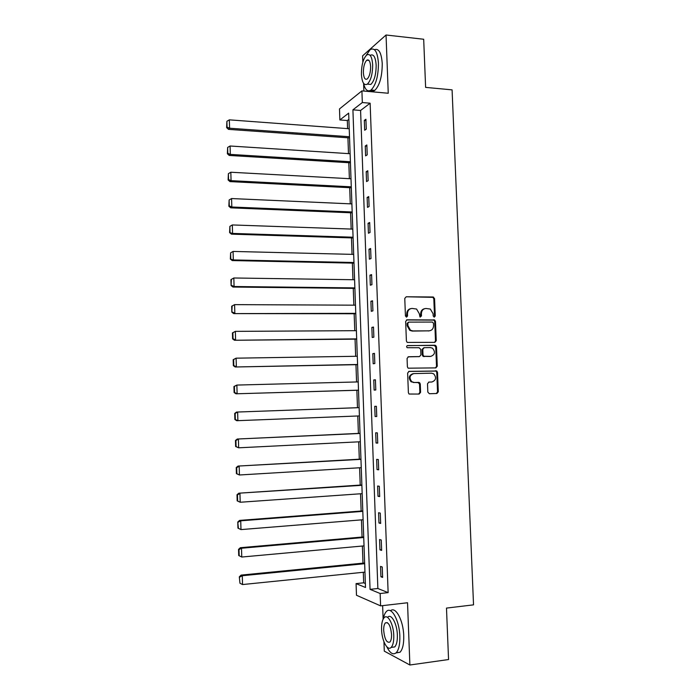 <?xml version="1.0" encoding="UTF-8"?>
<svg xmlns="http://www.w3.org/2000/svg" width="700" height="700" viewBox="0 0 700 700"><rect width="100%" height="100%" fill="white"/><g stroke="black" fill="none" stroke-linecap="round" stroke-linejoin="round"><path stroke-width="1.05" d="M434.271 317.118L435.251 315.971L434.56 298.637L433.02 296.993L406.21 296.783L404.766 298.419L405.44 315.963L406.543 317.126L407.549 315.963L407.461 313.696C407.636 310.494 409.168 308.735 412.072 308.429L416.561 309.041L419.309 313.705L419.983 316.977L421.479 315.971L421.391 313.714C421.558 310.529 423.071 308.779 425.941 308.473L430.325 309.05L433.099 313.723L433.186 315.971L434.271 317.118M434.07 317.091L434.507 316.129L433.816 298.821L432.915 297.342L406.21 296.783M406.376 317.109L406.752 313.863L407.461 313.696M420.306 317.1L420.665 313.871L421.391 313.714M427.831 392.123L429.389 393.733L436.879 393.496L438.296 391.799L437.517 372.382L436.783 371.009L409.08 371.368L407.636 373.065L408.389 392.726L409.045 394.039L419.151 394.056L420.586 392.35L420.262 383.967L419.571 382.629L414.146 382.471L411.784 381.71C408.931 377.86 409.605 375.156 413.805 373.59L431.515 373.179L433.711 373.844C436.669 377.641 436.047 380.363 431.865 381.999L428.925 382.078L427.507 383.766L427.831 392.123M380.152 593.512L380.599 605.867L356.484 595.262L356.072 583.616L365.505 587.484L348.67 113.129L339.876 119.954L339.491 108.929L361.909 90.886L362.329 102.541L352.914 109.839L370.055 589.356L380.152 593.512L388.132 592.629L370.134 103.206L362.329 102.541M361.909 90.886L388.246 93.249L386.041 35L423.684 39.252L425.618 87.386L452.086 89.862L473.532 604.852L446.486 608.09L448.551 659.54L409.885 665L407.531 602.753L380.599 605.867M434.84 342.361L436.249 340.707L435.47 321.405L434.621 319.961L407.094 319.804L405.65 321.466L406.402 341.005L407.172 342.405L434.84 342.361M436.494 346.85L437.273 366.214L435.855 367.894L408.1 368.183L407.391 366.826L407.067 358.435L408.52 356.746L419.493 356.571L420.919 354.891L420.7 349.361L419.142 347.734L407.146 347.699C406.35 346.692 406.507 345.975 407.636 345.555L435.706 345.45L436.494 346.85L435.741 346.964L436.52 366.301L437.273 366.214M383.95 641.769L384.291 651.14L409.885 665M386.041 35L362.609 55.843L362.836 62.195M370.134 103.206L360.579 110.46L377.869 588.508L388.132 592.629M364.324 120.4L364.683 130.244L366.275 129.124L365.916 119.245L364.324 120.4L365.96 120.531M365.251 146.002L365.61 155.873L367.211 154.849L366.852 144.944L365.251 146.002L366.896 146.116M366.188 171.684L366.546 181.58L368.156 180.653L367.789 170.721L366.188 171.684L367.832 171.78M367.124 197.444L367.491 207.366L369.101 206.544L368.734 196.577L367.124 197.444L368.769 197.523M368.069 223.274L368.428 233.231L370.046 232.505L369.679 222.513L368.069 223.274L369.714 223.335M369.005 249.191L369.373 259.175L371 258.554L370.632 248.526L369.005 249.191L370.659 249.235M369.959 275.179L370.317 285.197L371.945 284.672L371.586 274.619L369.959 275.179L371.604 275.205M370.904 301.254L371.271 311.299L372.908 310.879L372.54 300.79L370.904 301.254L372.558 301.262M371.858 327.408L372.225 337.488L373.861 337.164L373.494 327.049L371.858 327.408L373.511 327.399M372.811 353.64L373.179 363.746L374.824 363.527L374.456 353.377L372.811 353.64L374.465 353.614M373.765 379.951L374.132 390.092L375.795 389.979L375.419 379.794L373.765 379.951L375.428 379.908M374.727 406.341L375.095 416.517L376.757 416.509L376.39 406.297L374.727 406.341M375.69 432.819L376.058 443.021L377.729 443.118L377.352 432.871L375.69 432.819M376.652 459.375L377.029 469.613L378.7 469.814L378.324 459.532L376.652 459.375M377.624 486.01L378 496.274L379.68 496.589L379.304 486.281L377.624 486.01M378.595 512.733L378.971 523.031L380.66 523.442L380.284 513.109L378.595 512.733M379.575 539.534L379.951 549.867L381.64 550.392L381.264 540.015L379.575 539.534M380.546 566.423L380.931 576.782L382.629 577.413L382.252 567.009L380.546 566.423M348.898 119.332L347.322 120.523L347.611 128.625M347.935 137.804L348.495 153.624M348.819 162.715L349.379 178.692M349.703 187.696L350.271 203.84M350.586 212.756L351.164 229.057M351.47 237.895L352.056 254.354M352.363 263.104L352.957 279.72M353.264 288.382L353.85 305.165M354.156 313.74L354.76 330.689M355.058 339.176L355.661 356.291M355.959 364.683L356.571 381.964M356.869 390.267L357.481 407.697M357.779 415.984L358.391 433.414M358.689 441.84L359.301 459.2M359.608 467.766L360.22 485.074M360.526 493.78L361.139 511.017M361.454 519.864L362.058 537.04M362.373 546.035L362.985 563.141M363.3 572.276L363.676 582.811L365.356 583.485M382.629 605.631L383.127 619.168M363.676 582.811L356.072 583.616M347.322 120.523L339.876 119.954M363.624 83.799L363.886 91.061M360.579 110.46L352.914 109.839M377.869 588.508L370.055 589.356M375.095 416.517L376.757 416.447M376.058 443.021L377.72 442.934M377.029 469.613L378.691 469.508M378 496.274L379.662 496.16M378.971 523.031L380.642 522.891M379.951 549.867L381.614 549.71M380.931 576.782L382.602 576.608M424.594 308.691C422.074 309.277 420.761 311.01 420.665 313.871M410.69 308.648C408.161 309.26 406.849 311.001 406.752 313.863M434.621 342.361L435.496 340.83L434.726 321.554L433.877 320.11L406.464 319.961M433.475 323.207L432.399 322.061L408.844 322.123L407.838 323.277L407.925 325.675L410.489 330.225L412.947 330.942L429.047 330.846C431.909 330.514 433.414 328.755 433.571 325.579L433.475 323.207M408.459 322.201L407.12 323.426L407.838 323.277M429.424 330.829L412.221 331.074L409.771 330.365L407.216 325.824L407.12 323.426M435.514 367.902L436.52 366.301M408.039 356.842L419.072 356.624M407.199 345.669L434.954 345.231M430.771 356.387C435.024 354.707 435.592 351.969 432.469 348.18L430.421 347.585L424.217 347.664L422.791 349.335L423.01 354.856L423.762 356.248L430.797 356.379M423.859 347.716L422.056 349.44L422.791 349.335M430.027 356.484L423.027 356.344L422.275 354.961L422.056 349.44M435.741 346.964L434.201 345.345M431.471 382.025L428.619 382.121M413.088 373.66C408.887 375.217 408.214 377.921 411.058 381.771L414.146 382.471M418.626 394.074L419.86 392.385L419.527 384.02L417.97 382.41L413.429 382.533M436.336 393.514L437.544 391.842L436.765 372.453L436.03 371.088L408.686 371.438M349.51 136.745L229.582 128.222L229.338 119.849L349.23 128.748M227.062 127.155L226.896 121.301L226.634 127.619L227.062 127.155L229.582 128.222L228.498 129.369L349.554 137.918M229.338 119.849L226.896 121.301M226.634 127.619L228.498 129.369M363.493 83.204C365.12 89.897 367.64 92.172 371.061 90.029C375.9 85.085 378.359 76.151 378.438 63.228C377.536 51.791 374.762 47.268 370.116 49.656L366.135 55.51M370.466 90.422C371.814 91.516 373.266 91.499 374.815 90.361C379.689 85.435 382.165 76.519 382.244 63.613C381.439 52.797 378.84 48.151 374.447 49.674M370.169 55.361C373.52 53.646 375.515 56.91 376.162 65.144C376.11 74.428 374.342 80.859 370.851 84.429L367.377 84.114C370.86 80.526 372.619 74.086 372.662 64.794C372.024 56.543 370.037 53.279 366.713 55.002C363.204 58.651 361.445 65.091 361.41 74.314C362.023 82.556 364.017 85.82 367.386 84.114L370.851 84.429M363.37 72.66C363.764 77.971 365.05 80.071 367.22 78.969C369.451 76.659 370.589 72.511 370.615 66.517C370.213 61.206 368.926 59.106 366.783 60.217C364.525 62.554 363.387 66.701 363.37 72.66M386.89 646.87C390.014 653.258 393.111 655.218 396.191 652.75C398.799 649.871 400.015 644.376 399.84 636.274C399.464 620.454 391.361 605.929 386.444 611.468C385.009 612.885 383.967 615.335 383.32 618.8M395.964 652.951L400.059 652.225C402.692 649.346 403.918 643.86 403.734 635.775C403.366 620.305 395.491 605.903 390.504 610.794M387.389 622.65L385.385 622.895C384.169 624.234 383.609 626.789 383.688 630.543C384.65 639.275 386.706 643.116 389.874 642.075C391.081 640.736 391.641 638.19 391.562 634.428C390.565 625.651 388.509 621.81 385.385 622.895L385.402 622.878M387.721 617.207C391.283 613.209 397.101 623.726 397.364 635.066C397.495 640.894 396.62 644.849 394.739 646.923L391.606 647.343M393.776 635.53C393.523 624.173 387.739 613.629 384.204 617.628C382.314 619.719 381.439 623.665 381.57 629.492C381.789 640.561 387.494 651.455 391.169 647.395C393.041 645.321 393.908 641.366 393.776 635.53M350.402 161.752L230.326 154.403L230.081 146.002L350.114 153.729M227.806 153.326L227.64 147.446L227.369 153.746L227.806 153.326L230.326 154.403L229.233 155.444L350.438 162.811M230.081 146.002L227.64 147.446M227.369 153.746L229.233 155.444M351.286 186.83L231.07 180.661L230.825 172.235L351.006 178.78M228.55 179.567L228.384 173.679L228.112 179.952L228.55 179.567L231.07 180.661L229.976 181.606L351.321 187.784M230.825 172.235L228.384 173.679M228.112 179.952L229.976 181.606M352.179 211.986L231.814 207.008L231.578 198.555L351.89 203.91M229.294 205.896L229.127 199.981L228.856 206.237L229.294 205.896L231.814 207.008L230.72 207.839L352.214 212.826M231.578 198.555L229.127 199.981M228.856 206.237L230.72 207.839M353.071 237.213L232.566 233.424L232.33 224.945L352.791 229.119M230.037 232.304L229.871 226.371L229.6 232.601L232.566 233.424L231.464 234.159L353.098 237.947M232.33 224.945L229.871 226.371M229.6 232.601L231.464 234.159M353.973 262.509L233.319 259.936L233.082 251.431L353.684 254.398M230.781 258.799L230.615 252.849L230.344 259.053L233.319 259.936L232.216 260.566L353.999 263.139M233.082 251.431L230.615 252.849M230.344 259.053L232.216 260.566M230.93 279.624L231.096 285.582L231.368 279.405L230.93 279.624L233.835 277.988L354.585 279.746M354.874 287.892L234.071 286.519L232.969 287.044L354.891 288.4M231.368 279.405L233.835 277.988L234.071 286.519L231.534 285.373M231.096 285.582L232.969 287.044M231.674 306.224L231.849 312.2L232.12 306.04L231.674 306.224L234.588 304.631L355.486 305.174M355.775 313.346L233.721 313.609L355.793 313.749M232.12 306.04L234.588 304.631L234.832 313.189L232.286 312.034M231.849 312.2L233.721 313.609M232.435 332.902L232.601 338.896L233.047 338.774L232.873 332.762L232.435 332.902L235.349 331.363L356.387 330.68M356.685 338.87L234.474 340.261L356.694 339.159M232.873 332.762L235.349 331.363L235.594 339.946L233.047 338.774M232.601 338.896L234.474 340.261M233.188 359.669L233.354 365.68L233.8 365.592L233.634 359.572L233.188 359.669L236.11 358.172L357.297 356.265M357.586 364.481L235.226 366.993L357.595 364.656M233.634 359.572L236.11 358.172L236.355 366.783L233.8 365.592M233.354 365.68L235.226 366.993M233.94 386.514L234.115 392.543L234.561 392.507L234.395 386.461L233.94 386.514L236.871 385.07L358.207 381.92M358.505 390.162L235.987 393.803L358.505 390.224M234.395 386.461L236.871 385.07L237.116 393.706L234.561 392.507M234.115 392.543L235.987 393.803M359.118 407.636L236.504 412.072L359.118 407.654M359.415 415.922L236.749 420.709L234.876 419.493L235.322 419.501L235.156 413.438L234.701 413.446L234.876 419.493M235.156 413.438L237.641 412.046L237.886 420.717L235.322 419.501M234.701 413.446L236.504 412.072M360.036 433.335L237.274 439.031L360.036 433.466M360.334 441.752L238.656 447.808L235.638 446.53L236.093 446.574L235.918 440.493L235.471 440.457L235.638 446.53M235.918 440.493L238.411 439.11L238.656 447.808L236.093 446.574M235.471 440.457L237.274 439.031M360.946 459.113L238.035 466.069L360.955 459.358M361.252 467.67L239.426 474.985L236.407 473.646L236.862 473.742L236.688 467.635L236.233 467.556L236.407 473.646M236.688 467.635L239.181 466.261L239.426 474.985L236.862 473.742M236.233 467.556L238.035 466.069M361.865 484.96L238.805 493.194L361.874 485.319M362.171 493.657L240.205 502.25L237.169 500.859L237.632 500.99L237.457 494.865L237.002 494.742L237.169 500.859M237.457 494.865L239.951 493.5L240.205 502.25L237.632 500.99M237.002 494.742L238.805 493.194M362.784 510.886L239.575 520.406L240.73 520.817L362.801 511.367M363.099 519.733L240.984 529.594L237.939 528.141L238.402 528.325L237.773 522.016L237.939 528.141M238.227 522.183L240.73 520.817L240.984 529.594L238.402 528.325M237.773 522.016L239.575 520.406M363.703 536.9L240.354 547.706L241.509 548.231L363.729 537.495M364.026 545.878L241.763 557.034L238.718 555.52L239.172 555.747L239.006 549.587L238.543 549.369L238.718 555.52M239.006 549.587L241.509 548.231L241.763 557.034L239.172 555.747M238.543 549.369L240.354 547.706M364.63 562.984L241.124 575.094L242.287 575.724L364.656 563.692M364.954 572.11L242.541 584.553L239.951 583.249L239.312 576.817L239.951 583.249M239.776 577.071L242.287 575.724L242.541 584.553M239.312 576.817L241.124 575.094M434.507 316.129L435.251 315.971M406.84 316.129L407.549 315.963M420.752 316.129L421.479 315.971M432.276 297.185L433.02 296.993M433.816 298.821L434.56 298.637M406.534 319.935L407.094 319.804M433.186 319.926L433.93 319.769M434.726 321.554L435.47 321.405M435.496 340.83L436.249 340.707M407.216 325.824L407.925 325.675M412.221 331.074L412.947 330.942M428.312 330.986L429.047 330.846M418.757 356.668L419.493 356.571M422.275 354.961L423.01 354.856M423.832 356.58L424.567 356.484M431.121 382.06L431.865 381.999M417.97 382.41L418.696 382.349M419.527 384.02L420.262 383.967M419.86 392.385L420.586 392.35M435.225 370.842L435.969 370.773M436.765 372.453L437.517 372.382M437.544 391.842L438.296 391.799M432.915 297.342L433.659 297.159M433.877 320.11L434.621 319.961M409.771 330.365L410.489 330.225M423.027 356.344L423.762 356.248M434.954 345.564L435.706 345.45M411.058 381.771L411.784 381.71M418.836 382.681L419.571 382.629M436.03 371.088L436.783 371.009M369.005 60.445L366.783 60.217M371.061 90.029L374.815 90.361M394.739 646.923L391.169 647.395M396.191 652.75L400.059 652.225"/></g></svg>
